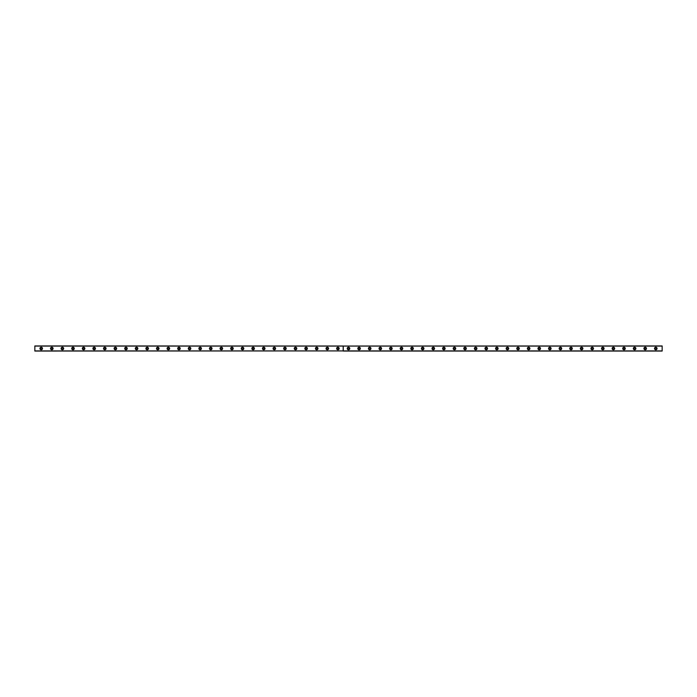 <?xml version="1.0" encoding="UTF-8"?>
<svg xmlns="http://www.w3.org/2000/svg" width="697" height="697" viewBox="0 0 697 697"><rect width="100%" height="100%" fill="white"/><g stroke="black" fill="none" stroke-linecap="round" stroke-linejoin="round"><path stroke-width="1.05" d="M41.21 349.241A0.741 0.741 0 0 1 40.47 348.5A0.741 0.741 0 0 1 41.21 347.759A0.741 0.741 0 0 1 41.951 348.5A0.741 0.741 0 0 1 41.21 349.241M655.79 349.241A0.741 0.741 0 0 1 655.049 348.5A0.741 0.741 0 0 1 655.79 347.759A0.741 0.741 0 0 1 656.53 348.5A0.741 0.741 0 0 1 655.79 349.241M645.195 349.241A0.741 0.741 0 0 1 644.455 348.5A0.741 0.741 0 0 1 645.195 347.759A0.741 0.741 0 0 1 645.936 348.5A0.741 0.741 0 0 1 645.195 349.241M634.601 349.241A0.741 0.741 0 0 1 633.861 348.5A0.741 0.741 0 0 1 634.601 347.759A0.741 0.741 0 0 1 635.342 348.5A0.741 0.741 0 0 1 634.601 349.241M624.007 349.241A0.741 0.741 0 0 1 623.257 348.5A0.741 0.741 0 0 1 624.007 347.759A0.741 0.741 0 0 1 624.747 348.5A0.741 0.741 0 0 1 624.007 349.241M613.404 349.241A0.741 0.741 0 0 1 612.663 348.5A0.741 0.741 0 0 1 613.404 347.759A0.741 0.741 0 0 1 614.153 348.5A0.741 0.741 0 0 1 613.404 349.241M602.809 349.241A0.741 0.741 0 0 1 602.069 348.5A0.741 0.741 0 0 1 602.809 347.759A0.741 0.741 0 0 1 603.55 348.5A0.741 0.741 0 0 1 602.809 349.241M592.215 349.241A0.741 0.741 0 0 1 591.474 348.5A0.741 0.741 0 0 1 592.215 347.759A0.741 0.741 0 0 1 592.955 348.5A0.741 0.741 0 0 1 592.215 349.241M581.62 349.241A0.741 0.741 0 0 1 580.88 348.5A0.741 0.741 0 0 1 581.62 347.759A0.741 0.741 0 0 1 582.361 348.5A0.741 0.741 0 0 1 581.62 349.241M571.026 349.241A0.741 0.741 0 0 1 570.277 348.5A0.741 0.741 0 0 1 571.026 347.759A0.741 0.741 0 0 1 571.767 348.5A0.741 0.741 0 0 1 571.026 349.241M560.423 349.241A0.741 0.741 0 0 1 559.682 348.5A0.741 0.741 0 0 1 560.423 347.759A0.741 0.741 0 0 1 561.163 348.5A0.741 0.741 0 0 1 560.423 349.241M549.828 349.241A0.741 0.741 0 0 1 549.088 348.5A0.741 0.741 0 0 1 549.828 347.759A0.741 0.741 0 0 1 550.569 348.5A0.741 0.741 0 0 1 549.828 349.241M539.234 349.241A0.741 0.741 0 0 1 538.493 348.5A0.741 0.741 0 0 1 539.234 347.759A0.741 0.741 0 0 1 539.975 348.5A0.741 0.741 0 0 1 539.234 349.241M528.64 349.241A0.741 0.741 0 0 1 527.899 348.5A0.741 0.741 0 0 1 528.64 347.759A0.741 0.741 0 0 1 529.38 348.5A0.741 0.741 0 0 1 528.64 349.241M518.037 349.241A0.741 0.741 0 0 1 517.296 348.5A0.741 0.741 0 0 1 518.037 347.759A0.741 0.741 0 0 1 518.786 348.5A0.741 0.741 0 0 1 518.037 349.241M507.442 349.241A0.741 0.741 0 0 1 506.702 348.5A0.741 0.741 0 0 1 507.442 347.759A0.741 0.741 0 0 1 508.183 348.5A0.741 0.741 0 0 1 507.442 349.241M496.848 349.241A0.741 0.741 0 0 1 496.107 348.5A0.741 0.741 0 0 1 496.848 347.759A0.741 0.741 0 0 1 497.588 348.5A0.741 0.741 0 0 1 496.848 349.241M486.253 349.241A0.741 0.741 0 0 1 485.513 348.5A0.741 0.741 0 0 1 486.253 347.759A0.741 0.741 0 0 1 486.994 348.5A0.741 0.741 0 0 1 486.253 349.241M475.659 349.241A0.741 0.741 0 0 1 474.91 348.5A0.741 0.741 0 0 1 475.659 347.759A0.741 0.741 0 0 1 476.399 348.5A0.741 0.741 0 0 1 475.659 349.241M465.056 349.241A0.741 0.741 0 0 1 464.315 348.5A0.741 0.741 0 0 1 465.056 347.759A0.741 0.741 0 0 1 465.805 348.5A0.741 0.741 0 0 1 465.056 349.241M454.461 349.241A0.741 0.741 0 0 1 453.721 348.5A0.741 0.741 0 0 1 454.461 347.759A0.741 0.741 0 0 1 455.202 348.5A0.741 0.741 0 0 1 454.461 349.241M443.867 349.241A0.741 0.741 0 0 1 443.126 348.5A0.741 0.741 0 0 1 443.867 347.759A0.741 0.741 0 0 1 444.608 348.5A0.741 0.741 0 0 1 443.867 349.241M433.273 349.241A0.741 0.741 0 0 1 432.532 348.5A0.741 0.741 0 0 1 433.273 347.759A0.741 0.741 0 0 1 434.013 348.5A0.741 0.741 0 0 1 433.273 349.241M422.678 349.241A0.741 0.741 0 0 1 421.929 348.5A0.741 0.741 0 0 1 422.678 347.759A0.741 0.741 0 0 1 423.419 348.5A0.741 0.741 0 0 1 422.678 349.241M412.075 349.241A0.741 0.741 0 0 1 411.335 348.5A0.741 0.741 0 0 1 412.075 347.759A0.741 0.741 0 0 1 412.816 348.5A0.741 0.741 0 0 1 412.075 349.241M401.481 349.241A0.741 0.741 0 0 1 400.74 348.5A0.741 0.741 0 0 1 401.481 347.759A0.741 0.741 0 0 1 402.221 348.5A0.741 0.741 0 0 1 401.481 349.241M390.886 349.241A0.741 0.741 0 0 1 390.146 348.5A0.741 0.741 0 0 1 390.886 347.759A0.741 0.741 0 0 1 391.627 348.5A0.741 0.741 0 0 1 390.886 349.241M380.292 349.241A0.741 0.741 0 0 1 379.551 348.5A0.741 0.741 0 0 1 380.292 347.759A0.741 0.741 0 0 1 381.032 348.5A0.741 0.741 0 0 1 380.292 349.241M369.689 349.241A0.741 0.741 0 0 1 368.948 348.5A0.741 0.741 0 0 1 369.689 347.759A0.741 0.741 0 0 1 370.438 348.5A0.741 0.741 0 0 1 369.689 349.241M359.094 349.241A0.741 0.741 0 0 1 358.354 348.5A0.741 0.741 0 0 1 359.094 347.759A0.741 0.741 0 0 1 359.835 348.5A0.741 0.741 0 0 1 359.094 349.241M348.5 349.241A0.741 0.741 0 0 1 347.759 348.5A0.741 0.741 0 0 1 348.5 347.759A0.741 0.741 0 0 1 349.241 348.5A0.741 0.741 0 0 1 348.5 349.241M337.906 349.241A0.741 0.741 0 0 1 337.165 348.5A0.741 0.741 0 0 1 337.906 347.759A0.741 0.741 0 0 1 338.646 348.5A0.741 0.741 0 0 1 337.906 349.241M327.311 349.241A0.741 0.741 0 0 1 326.562 348.5A0.741 0.741 0 0 1 327.311 347.759A0.741 0.741 0 0 1 328.052 348.5A0.741 0.741 0 0 1 327.311 349.241M316.708 349.241A0.741 0.741 0 0 1 315.968 348.5A0.741 0.741 0 0 1 316.708 347.759A0.741 0.741 0 0 1 317.449 348.5A0.741 0.741 0 0 1 316.708 349.241M306.114 349.241A0.741 0.741 0 0 1 305.373 348.5A0.741 0.741 0 0 1 306.114 347.759A0.741 0.741 0 0 1 306.854 348.5A0.741 0.741 0 0 1 306.114 349.241M295.519 349.241A0.741 0.741 0 0 1 294.779 348.5A0.741 0.741 0 0 1 295.519 347.759A0.741 0.741 0 0 1 296.26 348.5A0.741 0.741 0 0 1 295.519 349.241M284.925 349.241A0.741 0.741 0 0 1 284.184 348.5A0.741 0.741 0 0 1 284.925 347.759A0.741 0.741 0 0 1 285.665 348.5A0.741 0.741 0 0 1 284.925 349.241M274.322 349.241A0.741 0.741 0 0 1 273.581 348.5A0.741 0.741 0 0 1 274.322 347.759A0.741 0.741 0 0 1 275.071 348.5A0.741 0.741 0 0 1 274.322 349.241M263.727 349.241A0.741 0.741 0 0 1 262.987 348.5A0.741 0.741 0 0 1 263.727 347.759A0.741 0.741 0 0 1 264.468 348.5A0.741 0.741 0 0 1 263.727 349.241M253.133 349.241A0.741 0.741 0 0 1 252.392 348.5A0.741 0.741 0 0 1 253.133 347.759A0.741 0.741 0 0 1 253.874 348.5A0.741 0.741 0 0 1 253.133 349.241M242.539 349.241A0.741 0.741 0 0 1 241.798 348.5A0.741 0.741 0 0 1 242.539 347.759A0.741 0.741 0 0 1 243.279 348.5A0.741 0.741 0 0 1 242.539 349.241M231.944 349.241A0.741 0.741 0 0 1 231.195 348.5A0.741 0.741 0 0 1 231.944 347.759A0.741 0.741 0 0 1 232.685 348.5A0.741 0.741 0 0 1 231.944 349.241M221.341 349.241A0.741 0.741 0 0 1 220.6 348.5A0.741 0.741 0 0 1 221.341 347.759A0.741 0.741 0 0 1 222.09 348.5A0.741 0.741 0 0 1 221.341 349.241M210.747 349.241A0.741 0.741 0 0 1 210.006 348.5A0.741 0.741 0 0 1 210.747 347.759A0.741 0.741 0 0 1 211.487 348.5A0.741 0.741 0 0 1 210.747 349.241M200.152 349.241A0.741 0.741 0 0 1 199.412 348.5A0.741 0.741 0 0 1 200.152 347.759A0.741 0.741 0 0 1 200.893 348.5A0.741 0.741 0 0 1 200.152 349.241M189.558 349.241A0.741 0.741 0 0 1 188.817 348.5A0.741 0.741 0 0 1 189.558 347.759A0.741 0.741 0 0 1 190.298 348.5A0.741 0.741 0 0 1 189.558 349.241M178.963 349.241A0.741 0.741 0 0 1 178.214 348.5A0.741 0.741 0 0 1 178.963 347.759A0.741 0.741 0 0 1 179.704 348.5A0.741 0.741 0 0 1 178.963 349.241M168.36 349.241A0.741 0.741 0 0 1 167.62 348.5A0.741 0.741 0 0 1 168.36 347.759A0.741 0.741 0 0 1 169.101 348.5A0.741 0.741 0 0 1 168.36 349.241M157.766 349.241A0.741 0.741 0 0 1 157.025 348.5A0.741 0.741 0 0 1 157.766 347.759A0.741 0.741 0 0 1 158.507 348.5A0.741 0.741 0 0 1 157.766 349.241M147.172 349.241A0.741 0.741 0 0 1 146.431 348.5A0.741 0.741 0 0 1 147.172 347.759A0.741 0.741 0 0 1 147.912 348.5A0.741 0.741 0 0 1 147.172 349.241M136.577 349.241A0.741 0.741 0 0 1 135.837 348.5A0.741 0.741 0 0 1 136.577 347.759A0.741 0.741 0 0 1 137.318 348.5A0.741 0.741 0 0 1 136.577 349.241M125.974 349.241A0.741 0.741 0 0 1 125.233 348.5A0.741 0.741 0 0 1 125.974 347.759A0.741 0.741 0 0 1 126.723 348.5A0.741 0.741 0 0 1 125.974 349.241M115.38 349.241A0.741 0.741 0 0 1 114.639 348.5A0.741 0.741 0 0 1 115.38 347.759A0.741 0.741 0 0 1 116.12 348.5A0.741 0.741 0 0 1 115.38 349.241M104.785 349.241A0.741 0.741 0 0 1 104.045 348.5A0.741 0.741 0 0 1 104.785 347.759A0.741 0.741 0 0 1 105.526 348.5A0.741 0.741 0 0 1 104.785 349.241M94.191 349.241A0.741 0.741 0 0 1 93.45 348.5A0.741 0.741 0 0 1 94.191 347.759A0.741 0.741 0 0 1 94.931 348.5A0.741 0.741 0 0 1 94.191 349.241M83.596 349.241A0.741 0.741 0 0 1 82.847 348.5A0.741 0.741 0 0 1 83.596 347.759A0.741 0.741 0 0 1 84.337 348.5A0.741 0.741 0 0 1 83.596 349.241M72.993 349.241A0.741 0.741 0 0 1 72.253 348.5A0.741 0.741 0 0 1 72.993 347.759A0.741 0.741 0 0 1 73.743 348.5A0.741 0.741 0 0 1 72.993 349.241M62.399 349.241A0.741 0.741 0 0 1 61.658 348.5A0.741 0.741 0 0 1 62.399 347.759A0.741 0.741 0 0 1 63.139 348.5A0.741 0.741 0 0 1 62.399 349.241M51.805 349.241A0.741 0.741 0 0 1 51.064 348.5A0.741 0.741 0 0 1 51.805 347.759A0.741 0.741 0 0 1 52.545 348.5A0.741 0.741 0 0 1 51.805 349.241M51.805 347.228A1.272 1.272 0 0 0 50.532 348.5A1.272 1.272 0 0 0 51.805 349.772A1.272 1.272 0 0 0 53.077 348.5A1.272 1.272 0 0 0 51.805 347.228M62.399 347.228A1.272 1.272 0 0 0 61.127 348.5A1.272 1.272 0 0 0 62.399 349.772A1.272 1.272 0 0 0 63.671 348.5A1.272 1.272 0 0 0 62.399 347.228M72.993 347.228A1.272 1.272 0 0 0 71.721 348.5A1.272 1.272 0 0 0 72.993 349.772A1.272 1.272 0 0 0 74.265 348.5A1.272 1.272 0 0 0 72.993 347.228M83.596 347.228A1.272 1.272 0 0 0 82.324 348.5A1.272 1.272 0 0 0 83.596 349.772A1.272 1.272 0 0 0 84.868 348.5A1.272 1.272 0 0 0 83.596 347.228M94.191 347.228A1.272 1.272 0 0 0 92.919 348.5A1.272 1.272 0 0 0 94.191 349.772A1.272 1.272 0 0 0 95.463 348.5A1.272 1.272 0 0 0 94.191 347.228M104.785 347.228A1.272 1.272 0 0 0 103.513 348.5A1.272 1.272 0 0 0 104.785 349.772A1.272 1.272 0 0 0 106.057 348.5A1.272 1.272 0 0 0 104.785 347.228M115.38 347.228A1.272 1.272 0 0 0 114.108 348.5A1.272 1.272 0 0 0 115.38 349.772A1.272 1.272 0 0 0 116.652 348.5A1.272 1.272 0 0 0 115.38 347.228M125.974 347.228A1.272 1.272 0 0 0 124.711 348.5A1.272 1.272 0 0 0 125.974 349.772A1.272 1.272 0 0 0 127.246 348.5A1.272 1.272 0 0 0 125.974 347.228M136.577 347.228A1.272 1.272 0 0 0 135.305 348.5A1.272 1.272 0 0 0 136.577 349.772A1.272 1.272 0 0 0 137.849 348.5A1.272 1.272 0 0 0 136.577 347.228M147.172 347.228A1.272 1.272 0 0 0 145.9 348.5A1.272 1.272 0 0 0 147.172 349.772A1.272 1.272 0 0 0 148.444 348.5A1.272 1.272 0 0 0 147.172 347.228M157.766 347.228A1.272 1.272 0 0 0 156.494 348.5A1.272 1.272 0 0 0 157.766 349.772A1.272 1.272 0 0 0 159.038 348.5A1.272 1.272 0 0 0 157.766 347.228M168.36 347.228A1.272 1.272 0 0 0 167.088 348.5A1.272 1.272 0 0 0 168.36 349.772A1.272 1.272 0 0 0 169.632 348.5A1.272 1.272 0 0 0 168.36 347.228M178.963 347.228A1.272 1.272 0 0 0 177.691 348.5A1.272 1.272 0 0 0 178.963 349.772A1.272 1.272 0 0 0 180.227 348.5A1.272 1.272 0 0 0 178.963 347.228M189.558 347.228A1.272 1.272 0 0 0 188.286 348.5A1.272 1.272 0 0 0 189.558 349.772A1.272 1.272 0 0 0 190.83 348.5A1.272 1.272 0 0 0 189.558 347.228M200.152 347.228A1.272 1.272 0 0 0 198.88 348.5A1.272 1.272 0 0 0 200.152 349.772A1.272 1.272 0 0 0 201.424 348.5A1.272 1.272 0 0 0 200.152 347.228M210.747 347.228A1.272 1.272 0 0 0 209.475 348.5A1.272 1.272 0 0 0 210.747 349.772A1.272 1.272 0 0 0 212.019 348.5A1.272 1.272 0 0 0 210.747 347.228M221.341 347.228A1.272 1.272 0 0 0 220.069 348.5A1.272 1.272 0 0 0 221.341 349.772A1.272 1.272 0 0 0 222.613 348.5A1.272 1.272 0 0 0 221.341 347.228M231.944 347.228A1.272 1.272 0 0 0 230.672 348.5A1.272 1.272 0 0 0 231.944 349.772A1.272 1.272 0 0 0 233.216 348.5A1.272 1.272 0 0 0 231.944 347.228M242.539 347.228A1.272 1.272 0 0 0 241.267 348.5A1.272 1.272 0 0 0 242.539 349.772A1.272 1.272 0 0 0 243.811 348.5A1.272 1.272 0 0 0 242.539 347.228M253.133 347.228A1.272 1.272 0 0 0 251.861 348.5A1.272 1.272 0 0 0 253.133 349.772A1.272 1.272 0 0 0 254.405 348.5A1.272 1.272 0 0 0 253.133 347.228M263.727 347.228A1.272 1.272 0 0 0 262.455 348.5A1.272 1.272 0 0 0 263.727 349.772A1.272 1.272 0 0 0 264.999 348.5A1.272 1.272 0 0 0 263.727 347.228M274.322 347.228A1.272 1.272 0 0 0 273.058 348.5A1.272 1.272 0 0 0 274.322 349.772A1.272 1.272 0 0 0 275.594 348.5A1.272 1.272 0 0 0 274.322 347.228M284.925 347.228A1.272 1.272 0 0 0 283.653 348.5A1.272 1.272 0 0 0 284.925 349.772A1.272 1.272 0 0 0 286.197 348.5A1.272 1.272 0 0 0 284.925 347.228M295.519 347.228A1.272 1.272 0 0 0 294.247 348.5A1.272 1.272 0 0 0 295.519 349.772A1.272 1.272 0 0 0 296.791 348.5A1.272 1.272 0 0 0 295.519 347.228M306.114 347.228A1.272 1.272 0 0 0 304.842 348.5A1.272 1.272 0 0 0 306.114 349.772A1.272 1.272 0 0 0 307.386 348.5A1.272 1.272 0 0 0 306.114 347.228M316.708 347.228A1.272 1.272 0 0 0 315.436 348.5A1.272 1.272 0 0 0 316.708 349.772A1.272 1.272 0 0 0 317.98 348.5A1.272 1.272 0 0 0 316.708 347.228M327.311 347.228A1.272 1.272 0 0 0 326.039 348.5A1.272 1.272 0 0 0 327.311 349.772A1.272 1.272 0 0 0 328.583 348.5A1.272 1.272 0 0 0 327.311 347.228M337.906 347.228A1.272 1.272 0 0 0 336.634 348.5A1.272 1.272 0 0 0 337.906 349.772A1.272 1.272 0 0 0 339.178 348.5A1.272 1.272 0 0 0 337.906 347.228M41.21 347.228A1.272 1.272 0 0 0 39.938 348.5A1.272 1.272 0 0 0 41.21 349.772A1.272 1.272 0 0 0 42.482 348.5A1.272 1.272 0 0 0 41.21 347.228M348.5 347.228A1.272 1.272 0 0 0 347.228 348.5A1.272 1.272 0 0 0 348.5 349.772A1.272 1.272 0 0 0 349.772 348.5A1.272 1.272 0 0 0 348.5 347.228M359.094 347.228A1.272 1.272 0 0 0 357.822 348.5A1.272 1.272 0 0 0 359.094 349.772A1.272 1.272 0 0 0 360.366 348.5A1.272 1.272 0 0 0 359.094 347.228M369.689 347.228A1.272 1.272 0 0 0 368.417 348.5A1.272 1.272 0 0 0 369.689 349.772A1.272 1.272 0 0 0 370.961 348.5A1.272 1.272 0 0 0 369.689 347.228M380.292 347.228A1.272 1.272 0 0 0 379.02 348.5A1.272 1.272 0 0 0 380.292 349.772A1.272 1.272 0 0 0 381.564 348.5A1.272 1.272 0 0 0 380.292 347.228M390.886 347.228A1.272 1.272 0 0 0 389.614 348.5A1.272 1.272 0 0 0 390.886 349.772A1.272 1.272 0 0 0 392.158 348.5A1.272 1.272 0 0 0 390.886 347.228M401.481 347.228A1.272 1.272 0 0 0 400.209 348.5A1.272 1.272 0 0 0 401.481 349.772A1.272 1.272 0 0 0 402.753 348.5A1.272 1.272 0 0 0 401.481 347.228M412.075 347.228A1.272 1.272 0 0 0 410.803 348.5A1.272 1.272 0 0 0 412.075 349.772A1.272 1.272 0 0 0 413.347 348.5A1.272 1.272 0 0 0 412.075 347.228M422.678 347.228A1.272 1.272 0 0 0 421.406 348.5A1.272 1.272 0 0 0 422.678 349.772A1.272 1.272 0 0 0 423.942 348.5A1.272 1.272 0 0 0 422.678 347.228M433.273 347.228A1.272 1.272 0 0 0 432.001 348.5A1.272 1.272 0 0 0 433.273 349.772A1.272 1.272 0 0 0 434.545 348.5A1.272 1.272 0 0 0 433.273 347.228M443.867 347.228A1.272 1.272 0 0 0 442.595 348.5A1.272 1.272 0 0 0 443.867 349.772A1.272 1.272 0 0 0 445.139 348.5A1.272 1.272 0 0 0 443.867 347.228M454.461 347.228A1.272 1.272 0 0 0 453.189 348.5A1.272 1.272 0 0 0 454.461 349.772A1.272 1.272 0 0 0 455.733 348.5A1.272 1.272 0 0 0 454.461 347.228M465.056 347.228A1.272 1.272 0 0 0 463.784 348.5A1.272 1.272 0 0 0 465.056 349.772A1.272 1.272 0 0 0 466.328 348.5A1.272 1.272 0 0 0 465.056 347.228M475.659 347.228A1.272 1.272 0 0 0 474.387 348.5A1.272 1.272 0 0 0 475.659 349.772A1.272 1.272 0 0 0 476.931 348.5A1.272 1.272 0 0 0 475.659 347.228M486.253 347.228A1.272 1.272 0 0 0 484.981 348.5A1.272 1.272 0 0 0 486.253 349.772A1.272 1.272 0 0 0 487.525 348.5A1.272 1.272 0 0 0 486.253 347.228M496.848 347.228A1.272 1.272 0 0 0 495.576 348.5A1.272 1.272 0 0 0 496.848 349.772A1.272 1.272 0 0 0 498.12 348.5A1.272 1.272 0 0 0 496.848 347.228M507.442 347.228A1.272 1.272 0 0 0 506.17 348.5A1.272 1.272 0 0 0 507.442 349.772A1.272 1.272 0 0 0 508.714 348.5A1.272 1.272 0 0 0 507.442 347.228M518.037 347.228A1.272 1.272 0 0 0 516.773 348.5A1.272 1.272 0 0 0 518.037 349.772A1.272 1.272 0 0 0 519.309 348.5A1.272 1.272 0 0 0 518.037 347.228M528.64 347.228A1.272 1.272 0 0 0 527.368 348.5A1.272 1.272 0 0 0 528.64 349.772A1.272 1.272 0 0 0 529.912 348.5A1.272 1.272 0 0 0 528.64 347.228M539.234 347.228A1.272 1.272 0 0 0 537.962 348.5A1.272 1.272 0 0 0 539.234 349.772A1.272 1.272 0 0 0 540.506 348.5A1.272 1.272 0 0 0 539.234 347.228M549.828 347.228A1.272 1.272 0 0 0 548.556 348.5A1.272 1.272 0 0 0 549.828 349.772A1.272 1.272 0 0 0 551.1 348.5A1.272 1.272 0 0 0 549.828 347.228M560.423 347.228A1.272 1.272 0 0 0 559.151 348.5A1.272 1.272 0 0 0 560.423 349.772A1.272 1.272 0 0 0 561.695 348.5A1.272 1.272 0 0 0 560.423 347.228M571.026 347.228A1.272 1.272 0 0 0 569.754 348.5A1.272 1.272 0 0 0 571.026 349.772A1.272 1.272 0 0 0 572.289 348.5A1.272 1.272 0 0 0 571.026 347.228M581.62 347.228A1.272 1.272 0 0 0 580.348 348.5A1.272 1.272 0 0 0 581.62 349.772A1.272 1.272 0 0 0 582.892 348.5A1.272 1.272 0 0 0 581.62 347.228M592.215 347.228A1.272 1.272 0 0 0 590.943 348.5A1.272 1.272 0 0 0 592.215 349.772A1.272 1.272 0 0 0 593.487 348.5A1.272 1.272 0 0 0 592.215 347.228M602.809 347.228A1.272 1.272 0 0 0 601.537 348.5A1.272 1.272 0 0 0 602.809 349.772A1.272 1.272 0 0 0 604.081 348.5A1.272 1.272 0 0 0 602.809 347.228M613.404 347.228A1.272 1.272 0 0 0 612.132 348.5A1.272 1.272 0 0 0 613.404 349.772A1.272 1.272 0 0 0 614.676 348.5A1.272 1.272 0 0 0 613.404 347.228M624.007 347.228A1.272 1.272 0 0 0 622.735 348.5A1.272 1.272 0 0 0 624.007 349.772A1.272 1.272 0 0 0 625.279 348.5A1.272 1.272 0 0 0 624.007 347.228M634.601 347.228A1.272 1.272 0 0 0 633.329 348.5A1.272 1.272 0 0 0 634.601 349.772A1.272 1.272 0 0 0 635.873 348.5A1.272 1.272 0 0 0 634.601 347.228M645.195 347.228A1.272 1.272 0 0 0 643.923 348.5A1.272 1.272 0 0 0 645.195 349.772A1.272 1.272 0 0 0 646.467 348.5A1.272 1.272 0 0 0 645.195 347.228M655.79 347.228A1.272 1.272 0 0 0 654.518 348.5A1.272 1.272 0 0 0 655.79 349.772A1.272 1.272 0 0 0 657.062 348.5A1.272 1.272 0 0 0 655.79 347.228M343.159 350.913L34.85 351.044L34.85 345.956L343.194 346.017L343.159 350.913L34.85 350.913M343.203 346.043L662.15 345.956L662.15 351.044L343.246 351.044L343.194 346.017M34.85 346.087L343.159 346.087M662.15 350.913L343.246 350.913L343.246 346.087L662.15 346.087"/></g></svg>
